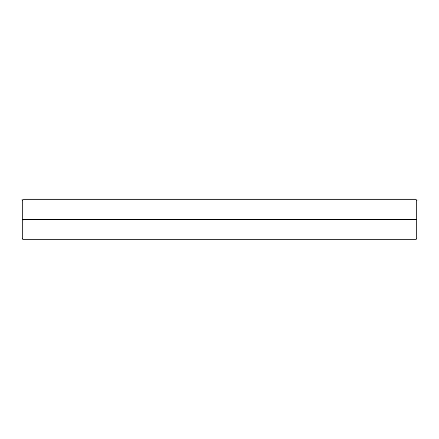 <?xml version="1.0" encoding="UTF-8"?>
<svg xmlns="http://www.w3.org/2000/svg" width="439" height="439" viewBox="0 0 439 439"><rect width="100%" height="100%" fill="white"/><g stroke="black" fill="none" stroke-linecap="round" stroke-linejoin="round"><path stroke-width="0.66" d="M416.26 199.745L417.05 200.535L417.05 219.5L416.26 219.5L416.26 199.745L22.74 199.745L22.74 239.255L416.26 239.255L416.26 219.5L21.95 219.5L21.95 200.535L22.74 199.745M417.05 219.5L417.05 238.465L416.26 239.255M22.74 239.255L21.95 238.465L21.95 219.5"/></g></svg>
